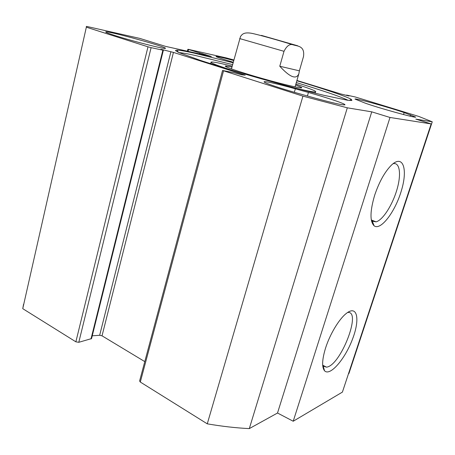 <?xml version="1.0" encoding="UTF-8"?>
<svg xmlns="http://www.w3.org/2000/svg" width="455" height="455" viewBox="0 0 455 455"><rect width="100%" height="100%" fill="white"/><g stroke="black" fill="none" stroke-linecap="round" stroke-linejoin="round"><path stroke-width="0.68" d="M364.847 103.001L354.951 99.053C354.826 97.893 390.623 107.767 404.165 112.607L415.665 117.089C416.45 118.476 377.383 107.659 364.847 103.001M295.34 88.81L308.439 92.479C327.316 97.734 346.005 104.002 344.941 104.832C343.007 105.293 332.872 103.012 314.53 97.973L300.192 93.963C280.49 88.48 262.836 82.457 264.122 81.769C264.531 80.922 279.057 84.238 295.34 88.81L294.334 92.297M188.063 51.364L188.535 49.51L187.887 49.271L188.245 49.328L226.266 57.904L233.859 59.975M188.535 49.51L211.347 56.5L165.563 46.376L139.804 38.402L86.552 26.39L86.274 26.623L86.348 27.192L147.989 46.814L75.871 341.819L78.795 342.308L151.106 47.656L147.989 46.814M151.106 47.656L162.867 50.169L160.871 49.339L161.809 49.51L173.446 52.405L245.234 75.166L241.56 74.779L233.904 72.698L222.552 70.48L139.611 380.971L140.305 382.041L207.27 423.838C221.892 426.352 235.9 427.945 249.3 428.61L277.51 413.021L293.219 421.239L342.405 392.108L431.169 123.925L390.003 117.47L371.741 111.845L347.313 107.818L302.933 96.141L222.552 70.48M296.916 80.467L340.829 93.963L349.013 95.999L346.716 95.106L355.179 96.955L418.816 116.452L432.25 121.815L415.796 119.102L431.169 123.925M233.108 62.762L194.029 53.11C185.708 51.273 180.072 50.266 177.12 50.09L175.42 50.573L178.599 52.456L200.086 60.282C216.347 65.605 237.971 72.157 261.221 78.778C284.517 85.33 306.676 91.171 323.829 95.3L347.483 100.242L351.874 100.509L351.368 99.395C346.75 96.557 324.296 88.998 296.836 80.751M115.126 35.587C108.756 33.545 105.617 32.333 105.708 31.947C106.015 30.195 167.548 47.127 165.404 48.338C166.257 49.703 132.809 41.269 115.126 35.587M233.25 62.244L226.26 60.151C219.424 58.024 216.006 56.795 216 56.454C217.052 56.283 222.956 57.637 233.716 60.515M178.878 52.581C181.858 52.769 187.227 53.707 194.996 55.396L232.613 64.593M296.313 82.565C323.374 90.761 340.647 96.682 348.138 100.333M348.462 373.811L348.894 373.572L432.25 121.815M144.781 361.611L102.028 335.824L99.668 335.278L92.257 335.818M163.368 50.238L91.563 338.583L78.795 342.308M23.541 304.327L22.75 308.666L75.871 341.819M347.597 312.494C362.191 310.151 340.556 365.911 326.485 367.157L323.204 366.093L322.697 365.416M325.564 348.052C322.055 359.598 321.713 367.168 324.54 370.762C329.949 376.734 345.083 359.023 352.506 339.134C360.258 319.177 357.38 304.429 346.187 313.54C339.032 319.143 329.892 334.311 325.564 348.052M293.219 421.239L390.003 117.47M374.67 195.229C369.978 211.194 369.784 221.375 374.078 225.777C380.71 231.049 395.367 211.541 401.469 190.355C407.936 169.044 403.096 154.08 391.533 165.029C384.845 171.723 379.225 181.79 374.67 195.229M393.035 163.72C399.934 161.906 401.464 174.572 396.868 189.877C392.381 205.16 382.786 220.112 376.08 221.847L372.332 221.193L371.331 220.101M22.75 308.666L86.348 27.192M277.51 413.021L371.741 111.845M249.3 428.61L347.313 107.818M207.27 423.838L302.933 96.141M279.779 66.242L284.005 51.313C286.804 45.773 289.869 43.617 293.202 44.857C297.542 46.245 305.038 45.773 303.491 56.591L299.379 70.832L279.779 66.242C289.977 77.339 296.336 79.835 298.861 73.738L295.062 86.888M299.379 70.832L298.861 73.738M240.513 36.474L231.441 68.938M233.153 70.616C220.92 66.72 213.679 64.092 211.421 62.733C209.681 61.533 212.786 61.766 220.732 63.45L232.209 66.094M295.881 84.061C311.834 89.208 318.199 91.865 314.957 92.035C312.011 91.882 304.605 90.346 292.741 87.428M231.97 66.976L226.061 66.015C221.255 65.725 238.824 71.856 262.376 78.516C285.922 85.187 304.873 89.39 301.358 87.32L295.625 84.937M410.097 116.184L410.529 114.848M404.165 112.607L403.534 114.563M307.415 95.982L308.439 92.479M199.813 52.996L199.574 53.912M205.546 54.549L205.376 55.197M202.822 53.787L202.612 54.589M202.213 53.65L202.003 54.452M162.867 50.169L90.983 339.009M140.305 382.041L223.53 70.861M173.446 52.405L102.028 335.824M170.915 51.699L99.668 335.278M297.695 45.784L261.38 35.376M284.005 51.313L239.666 38.578M349.423 100.481L351.368 99.395M178.4 52.365L177.12 50.09M323.204 366.093L324.54 370.762M322.68 365.172L326.485 367.157M372.332 221.193L374.078 225.777M371.303 219.958L376.08 221.847M371.621 221.443L372.008 220.237M187.392 51.21L187.887 49.271M346.545 95.084L346.448 95.385M293.083 44.84C278.761 40.336 257.553 34.392 251.149 33.215C243.061 31.969 241.946 34.87 240.513 36.468M211.421 62.733L210.091 63.524M314.957 92.035L315.628 93.309M300.482 87.821L301.358 87.32M226.624 67.039L226.061 66.015"/></g></svg>

